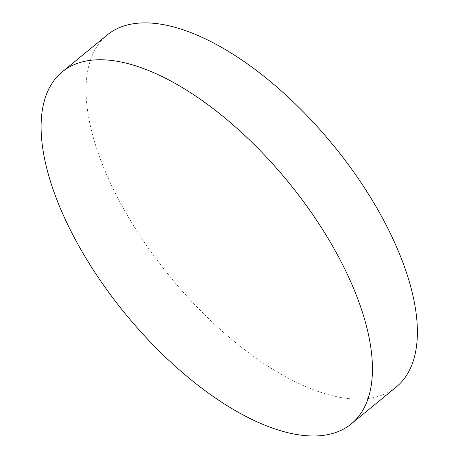 <?xml version="1.0" encoding="UTF-8"?>
<svg xmlns="http://www.w3.org/2000/svg" width="458" height="458" viewBox="0 0 458 458"><rect width="100%" height="100%" fill="white"/><g stroke="black" fill="none" stroke-linecap="round" stroke-linejoin="round"><path stroke-width="0.34" stroke-dasharray="2.29 1.72" d="M107.252 34.934A227.746 104.808 -129.4 0 0 112.021 186.389A227.746 104.808 -129.4 0 0 396.13 387.102"/><path stroke-width="0.69" d="M67.074 223.258A227.746 104.808 -129.4 0 0 351.183 423.971A227.746 104.808 -129.4 0 0 287.779 181.414A227.746 104.808 -129.4 0 0 62.305 71.803A227.746 104.808 -129.4 0 0 67.074 223.258M351.183 423.971L396.13 387.102A227.746 104.808 -129.4 0 0 332.726 144.551A227.746 104.808 -129.4 0 0 107.252 34.934L62.305 71.803"/></g></svg>
